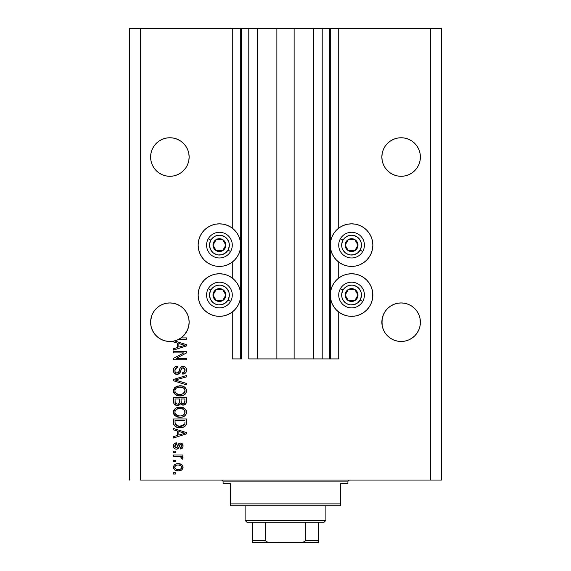 <?xml version="1.0" encoding="UTF-8"?>
<svg xmlns="http://www.w3.org/2000/svg" width="571" height="571" viewBox="0 0 571 571"><rect width="100%" height="100%" fill="white"/><g stroke="black" fill="none" stroke-linecap="round" stroke-linejoin="round"><path stroke-width="0.86" d="M329.546 358.916L322.208 358.916L329.546 358.916L329.546 28.55L322.208 28.55L322.208 358.916L313.579 358.916L322.208 358.916L322.208 28.55L313.579 28.55L313.579 358.916L294.129 358.916L313.579 358.916L313.579 28.55L276.871 28.55L294.129 28.55L294.129 358.916L257.421 358.916L276.871 358.916L276.871 28.55L257.421 28.55L257.421 358.916L248.792 358.916L257.421 358.916L257.421 28.55L248.792 28.55L248.792 358.916L248.792 28.55L241.454 28.55L241.454 358.916L232.276 358.916L232.276 312.023L232.276 358.916L240.719 358.916L240.719 28.55L232.276 28.55L232.276 228.143L232.276 28.55L140.509 28.55L140.509 480.047L430.491 480.047L430.491 28.55L330.281 28.55L330.281 358.916L329.546 358.916L329.546 28.55L294.129 28.55L294.129 358.916L276.871 358.916L276.871 28.55L241.454 28.55L241.454 358.916L240.719 358.916L240.719 28.55L241.454 28.55L129.496 28.55L129.496 480.047L129.496 28.55L140.509 28.55L140.509 480.047L441.504 480.047L441.504 28.55L441.504 480.047L430.491 480.047L430.491 28.55L338.724 28.55L338.724 228.143L338.724 28.55L330.281 28.55L330.281 358.916L338.724 358.916L338.724 312.023L338.724 358.916L329.603 358.916M232.276 278.07L232.276 262.096L232.276 278.07M338.724 278.07L338.724 262.096L338.724 278.07M189.051 155.134L189.051 155.141A19.271 19.271 0 0 0 189.051 155.134L189.144 157.025L188.773 153.264L187.673 149.652L188.773 153.264L189.144 157.025L188.773 160.786L187.673 164.398L185.896 167.731L183.498 170.65L180.579 173.049L177.246 174.826L173.634 175.925L169.873 176.296L166.111 175.925L162.499 174.826L159.166 173.049L162.499 174.826L159.166 173.049L156.247 170.65L153.849 167.731L152.072 164.398L150.972 160.786L150.601 157.025A19.271 19.271 0 0 1 169.873 137.754A19.271 19.271 0 0 1 189.144 157.025L188.773 160.786L187.673 164.398L185.896 167.731L183.498 170.65L180.579 173.049L177.246 174.826L173.634 175.925L169.873 176.296L166.111 175.925L162.499 174.826L166.111 175.925L162.499 174.826L159.166 173.049L156.247 170.65L153.849 167.731L152.072 164.398L150.972 160.786L150.601 157.025L150.972 153.264L152.072 149.652L150.972 153.264L152.072 149.652L153.849 146.319L152.072 149.652L153.849 146.319L156.247 143.4L153.849 146.319L156.247 143.4L159.166 141.001L156.247 143.4L159.166 141.001L162.499 139.224L159.166 141.001L162.499 139.224L166.111 138.125L162.499 139.224L166.111 138.125L169.873 137.754L173.634 138.125L177.246 139.224A19.271 19.271 0 0 0 177.246 139.224L173.634 138.125L177.246 139.217L180.579 141.001L177.246 139.224L180.579 141.001L183.498 143.4A19.271 19.271 0 0 0 183.491 143.385L185.896 146.319L187.673 149.652L188.773 153.264M150.972 153.256A19.271 19.271 0 0 0 150.972 153.264L150.694 155.134A19.271 19.271 0 0 0 150.694 155.141L150.694 155.141M420.306 155.134L420.306 155.141A19.271 19.271 0 0 0 420.306 155.134L420.399 157.025L420.028 153.264L418.928 149.652L420.028 153.264L420.399 157.025L420.028 160.786L418.928 164.398L417.151 167.731L414.753 170.65L411.834 173.049L408.501 174.826L404.889 175.925L401.127 176.296L397.366 175.925L393.754 174.826L390.421 173.049L393.754 174.826L390.421 173.049L387.502 170.65L385.104 167.731L383.327 164.398L382.227 160.786L381.856 157.025A19.271 19.271 0 0 1 401.127 137.754A19.271 19.271 0 0 1 420.399 157.025L420.028 160.786L418.928 164.398L417.151 167.731L414.753 170.65L411.834 173.049L408.501 174.826L404.889 175.925L401.127 176.296L397.366 175.925L393.754 174.826L397.366 175.925L393.754 174.826L390.421 173.049L387.502 170.65L385.104 167.731L383.327 164.398L382.227 160.786L381.856 157.025L382.227 153.264L383.327 149.652L382.227 153.264L383.327 149.652L385.104 146.319L383.327 149.652L385.104 146.319L387.502 143.4A19.271 19.271 0 0 0 387.495 143.407L385.104 146.319L387.502 143.4L390.421 141.001L387.502 143.4L390.421 141.001L393.754 139.224L390.421 141.001L393.754 139.224L397.366 138.125L393.754 139.224L397.366 138.125L401.127 137.754L404.889 138.125L408.501 139.224A19.271 19.271 0 0 0 408.486 139.217M404.903 138.125A19.271 19.271 0 0 0 404.889 138.125L408.501 139.224L404.889 138.125L408.501 139.224L411.834 141.001L408.501 139.224L411.834 141.001L414.753 143.4L417.151 146.319L418.928 149.652L420.028 153.264M382.227 153.256A19.271 19.271 0 0 0 382.227 153.264L381.949 155.134A19.271 19.271 0 0 0 381.949 155.141L381.949 155.141M180.557 306.17L183.498 308.583L185.896 311.502L187.673 314.835L188.773 318.447L189.144 322.208L188.773 325.97L187.673 329.581L185.896 332.914L183.498 335.834L180.579 338.232L177.246 340.009L173.634 341.108L169.873 341.479L166.111 341.108L162.499 340.009L159.166 338.232L162.499 340.009L159.166 338.232L156.247 335.834L153.849 332.914L152.072 329.581L150.972 325.97L150.601 322.208A19.271 19.271 0 0 1 169.873 302.937A19.271 19.271 0 0 1 189.144 322.208L189.051 320.324A19.271 19.271 0 0 0 189.051 320.317L189.051 320.31M153.863 311.481A19.271 19.271 0 0 0 150.972 318.447L152.072 314.835L150.972 318.447L152.072 314.835L153.849 311.502L152.072 314.835L153.849 311.502L156.247 308.583L153.849 311.502L156.247 308.583L159.166 306.184L156.247 308.583L159.166 306.184L162.499 304.4L159.166 306.184L162.499 304.4L166.111 303.308A19.271 19.271 0 0 0 156.24 308.583M183.505 308.59A19.271 19.271 0 0 0 177.246 304.4L180.579 306.184L183.498 308.583L185.896 311.502L187.673 314.835L188.773 318.447A19.271 19.271 0 0 0 185.882 311.481M162.499 304.4L166.111 303.308L162.499 304.4L166.111 303.308L169.873 302.937L173.634 303.308A19.271 19.271 0 0 0 173.605 303.301L169.873 302.937L173.634 303.308L169.873 302.937L173.634 303.308L177.246 304.4L173.634 303.308L177.246 304.4L180.579 306.184M420.306 320.317L420.306 320.324A19.271 19.271 0 0 0 420.306 320.317L420.028 318.447A19.271 19.271 0 0 0 417.137 311.481M417.151 311.502L418.928 314.835L420.028 318.447L418.928 314.835L420.028 318.447L418.928 314.835L417.151 311.502L418.928 314.835L417.151 311.502L414.753 308.583A19.271 19.271 0 0 0 408.501 304.4L404.889 303.308L401.127 302.937L404.889 303.308L401.127 302.937L404.889 303.308L408.501 304.4L411.834 306.184L414.753 308.583L417.151 311.502M385.118 311.481A19.271 19.271 0 0 0 382.227 318.447L383.327 314.835L382.227 318.447L383.327 314.835L385.104 311.502L383.327 314.835L385.104 311.502L387.502 308.583L385.104 311.502L387.502 308.583L390.428 306.177M381.949 320.317L381.856 322.208A19.271 19.271 0 0 1 401.127 302.937A19.271 19.271 0 0 1 420.399 322.208L420.028 325.97L418.928 329.581L417.151 332.914L414.753 335.834L411.834 338.232L408.501 340.009L404.889 341.108L401.127 341.479L397.366 341.108L393.754 340.009L390.421 338.232L393.754 340.009L390.421 338.232L393.754 340.009L397.366 341.108L393.754 340.009L397.366 341.108L401.127 341.479L397.366 341.108L401.127 341.479L404.889 341.108L408.501 340.009L404.889 341.108L408.501 340.009L411.834 338.232L408.501 340.009L404.889 341.108A19.271 19.271 0 0 1 382.227 325.97L381.949 320.317L383.327 314.835L382.227 318.447L381.949 324.092A19.271 19.271 0 0 0 381.949 324.1L381.949 324.092M404.918 303.315A19.271 19.271 0 0 0 404.86 303.301L408.501 304.4L411.834 306.184L414.753 308.583M390.421 306.184L393.754 304.4L390.421 306.184L393.754 304.4L397.366 303.308A19.271 19.271 0 0 0 387.495 308.583M347.418 224.239L351.572 223.832A21.291 21.291 0 0 1 372.863 245.123A21.291 21.291 0 0 1 351.572 266.414A21.291 21.291 0 0 1 330.281 245.123A21.291 21.291 0 0 1 351.572 223.832L355.726 224.239L359.723 225.452L363.399 227.422L366.625 230.07L369.273 233.296L371.243 236.972L372.456 240.969L372.863 245.123L372.456 249.277L371.243 253.267L369.273 256.95L366.625 260.176L363.399 262.824L359.723 264.794L355.726 266L351.572 266.414L347.418 266L343.428 264.794L339.745 262.824L336.519 260.176L333.871 256.95L331.901 253.267L330.695 249.277L330.281 245.123L330.695 240.969L331.901 236.972L333.871 233.296L336.519 230.07L339.745 227.422L343.428 225.452L347.418 224.239L351.572 223.832L355.726 224.239M369.273 283.216L371.243 286.899L372.456 290.889L372.863 295.043L372.456 299.197L371.243 303.194L369.273 306.87L366.625 310.096L363.399 312.744L359.723 314.714L355.726 315.927L351.572 316.334A21.291 21.291 0 0 1 330.281 295.043A21.291 21.291 0 0 1 351.572 273.752A21.291 21.291 0 0 1 372.863 295.043A21.291 21.291 0 0 1 351.572 316.334L347.418 315.927L343.428 314.714L339.745 312.744L336.519 310.096L333.871 306.87L331.901 303.194L330.695 299.197L330.281 295.043L330.695 290.889L331.901 286.899L333.871 283.216L336.519 279.99L339.745 277.342L343.428 275.372L347.418 274.166L351.572 273.752L355.726 274.166L359.723 275.372L363.399 277.342L366.625 279.99L369.273 283.216L371.243 286.899L372.456 290.889L372.685 297.819M215.274 224.239L219.428 223.832A21.291 21.291 0 0 1 240.719 245.123A21.291 21.291 0 0 1 219.428 266.414A21.291 21.291 0 0 1 198.137 245.123A21.291 21.291 0 0 1 219.428 223.832L223.582 224.239L227.572 225.452L231.255 227.422L234.481 230.07L237.129 233.296L239.099 236.972L240.305 240.969L240.719 245.123L240.305 249.277L239.099 253.267L237.129 256.95L234.481 260.176L231.255 262.824L227.572 264.794L223.582 266L219.428 266.414L215.274 266L211.277 264.794L207.601 262.824L204.375 260.176L201.727 256.95L199.757 253.267L198.544 249.277L198.137 245.123L198.544 240.969L199.757 236.972L201.727 233.296L204.375 230.07L207.601 227.422L211.277 225.452L215.274 224.239L219.428 223.832L223.582 224.239M219.428 273.752A21.291 21.291 0 0 1 240.719 295.043A21.291 21.291 0 0 1 219.428 316.334L215.274 315.927L211.277 314.714L207.601 312.744L204.375 310.096L201.727 306.87L199.757 303.194L198.544 299.197L198.137 295.043L198.544 290.889L199.757 286.899L201.727 283.216L204.375 279.99L207.601 277.342L211.277 275.372L215.274 274.166L219.428 273.752L223.582 274.166L227.572 275.372L231.255 277.342L234.481 279.99L237.129 283.216L239.099 286.899L240.305 290.889L240.719 295.043L240.305 299.197L239.099 303.194L237.129 306.87L234.481 310.096L231.255 312.744L227.572 314.714L223.582 315.927L219.428 316.334A21.291 21.291 0 0 1 198.137 295.043A21.291 21.291 0 0 1 219.428 273.752M393.754 304.4L397.366 303.308L401.127 302.937L404.889 303.308L408.501 304.4L411.834 306.184M185.896 311.502L187.673 314.835L185.896 311.502M188.773 318.447L189.144 322.208L188.601 326.748L187.01 331.03L184.447 334.813L181.071 337.889L186.389 337.889L186.389 339.224L178.916 339.224A19.271 19.271 0 0 1 174.583 340.894L186.389 344.663L186.389 345.962L173.541 350.073L173.541 348.681L177.381 347.561L177.381 343.071L173.541 341.95L173.541 341.123L169.323 341.472L165.126 340.887L161.158 339.395L157.61 337.076L154.662 334.035L152.443 330.423L151.065 326.419L150.601 322.208L150.972 318.447L152.072 314.835L150.694 320.317M387.502 335.834L385.104 332.914L387.502 335.834L390.421 338.232L387.502 335.834L385.104 332.914L383.327 329.581L382.227 325.97L381.856 322.208A19.271 19.271 0 0 0 401.127 341.479A19.271 19.271 0 0 0 420.399 322.208L420.028 325.97L418.928 329.581L417.151 332.914L414.753 335.834L411.834 338.232L408.501 340.009A19.271 19.271 0 0 0 420.028 325.97L418.928 329.581L417.151 332.914L414.753 335.834L411.834 338.232M184.404 334.863L180.579 338.232L177.246 340.009L173.634 341.108L177.246 340.009L181.071 337.889A19.271 19.271 0 0 1 178.916 339.224L186.389 339.224L186.389 337.889L181.071 337.889A19.271 19.271 0 0 1 173.541 341.123L173.541 341.95L177.381 343.071L177.381 347.561L173.541 348.681L173.541 350.073L186.389 345.962L186.389 344.663L174.583 340.894A19.271 19.271 0 0 1 150.601 322.208L150.694 324.092A19.271 19.271 0 0 0 150.694 324.1L150.694 324.092M404.86 175.932A19.271 19.271 0 0 0 404.889 175.925L408.501 174.826L404.889 175.925L401.127 176.296M173.634 175.925L177.246 174.826L173.634 175.925L169.873 176.296M397.366 303.308L401.127 302.937M420.028 318.447L420.306 324.092A19.271 19.271 0 0 1 420.306 324.1L420.306 324.114M385.125 332.943L383.327 329.581L382.227 325.97L383.327 329.581M166.111 303.308L169.873 302.937M173.634 303.308L177.246 304.4M173.541 352.907L183.769 352.907L173.541 352.907L173.541 351.572L186.389 351.572L186.389 352.992L176.154 358.417L186.389 358.417L186.389 359.751L173.541 359.751L173.541 358.317L183.769 352.907L173.541 358.317L173.541 359.751L186.389 359.751L186.389 358.417L176.154 358.417L186.389 352.992L186.389 351.572L173.541 351.572L173.541 352.907L173.541 351.572L186.389 351.572L186.389 352.992M177.117 374.433L174.341 373.256L173.427 371.157L173.841 368.245L175.554 366.575L177.717 366.09L177.881 367.424L175.704 368.302L174.926 369.901L175.147 371.907L176.603 373.056L178.537 372.449L180.215 367.988L181.714 366.668L184.826 366.853L186.053 368.067L186.51 369.43L186.324 371.671L185.525 372.991L182.72 374.098L182.556 372.763L184.404 372.049L185.033 369.744L183.883 367.938L181.992 367.974L179.687 373.284L177.117 374.433L180.186 372.449L181.706 368.174L183.005 367.76L185.054 370.194C184.997 371.785 184.162 372.642 182.556 372.763L182.72 374.098C185.161 373.912 186.439 372.592 186.56 370.151C186.474 367.86 185.297 366.618 183.041 366.425C181.021 366.639 179.851 367.795 179.508 369.887C179.38 371.628 178.573 372.699 177.081 373.099C175.597 372.913 174.862 372.042 174.876 370.5C174.997 368.623 175.996 367.596 177.881 367.424L177.717 366.09C174.99 366.247 173.541 367.681 173.377 370.386C173.448 372.842 174.69 374.191 177.117 374.433M177.067 380.586L186.389 383.441L186.389 384.825L173.541 380.786L173.541 379.401L186.389 375.561L186.389 376.931L175.047 380.022L186.389 383.441L186.389 384.825L186.389 383.441L175.047 380.022L186.389 376.931L186.389 375.561L173.541 379.401L173.541 380.786L173.541 379.401L186.389 375.561L186.389 376.931L175.625 379.879M173.377 390.864L174.548 387.809L177.488 386.082L182.156 386.01L184.826 387.252L186.232 389.137L186.417 392.027L185.175 394.161L183.013 395.482L179.344 395.939L176.389 395.26L173.877 393.005L173.377 390.864L175.34 394.647L179.951 395.953C183.691 396.053 185.889 394.361 186.56 390.871C185.875 387.324 183.619 385.625 179.801 385.775L175.39 387.081L173.384 391.142M173.891 410.071L173.498 411.113L175.39 408.436L173.377 412.226L174.548 409.164L176.396 407.844L178.63 407.202L182.156 407.366L185.261 409.014L186.417 411.056L186.417 413.383L185.175 415.517L182.641 416.958L179.344 417.294L176.389 416.623L173.877 414.36L173.377 412.226L175.34 416.002L179.951 417.315C183.691 417.408 185.889 415.717 186.56 412.233C185.875 408.679 183.619 406.98 179.801 407.137L175.882 408.115M173.541 429.877L177.381 431.005L173.541 429.877L173.541 428.493L186.389 432.597L186.389 433.896L173.541 438L173.541 436.615L177.381 435.487L177.381 431.005L177.381 435.487L173.541 436.615L173.541 438L186.389 433.896L186.389 432.597L173.541 428.493L173.541 429.877L173.541 428.493L186.389 432.597L186.389 433.896L173.541 438L173.541 436.615M175.376 474.044L173.541 474.044L173.541 472.709L175.376 472.709L175.376 474.044L175.376 472.709L173.541 472.709L173.541 474.044L173.541 472.709L175.376 472.709L175.376 474.044L173.541 474.044L175.376 474.044M178.73 470.861L174.99 470.14L173.398 467.713L174.305 464.994L175.718 464.087L177.795 463.702L181.471 464.451L183.034 466.864L182.149 469.548L180.771 470.468L178.309 470.868C181 470.982 182.577 469.783 183.055 467.285C182.57 464.744 180.957 463.552 178.216 463.695C175.483 463.559 173.869 464.751 173.377 467.285C173.884 469.847 175.525 471.046 178.309 470.868L177.881 470.861M175.376 461.696L173.541 461.696L173.541 460.362L175.376 460.362L175.376 461.696L175.376 460.362L173.541 460.362L173.541 461.696L173.541 460.362L175.376 460.362L175.376 461.696L173.541 461.696L175.376 461.696M180.693 456.743L173.541 456.357L173.541 455.023L182.884 455.023L182.884 456.357L181.392 456.357L183.013 457.628L182.556 459.191L181.221 458.691L180.886 456.864L178.388 456.357L180.293 456.593L181.385 457.785L181.221 458.691L182.556 459.191L183.055 457.935L181.392 456.357L182.884 456.357L182.884 455.023L173.541 455.023L173.541 456.357L173.541 455.023L182.884 455.023L182.884 456.357M175.376 452.517L173.541 452.517L173.541 451.183L175.376 451.183L175.376 452.517L175.376 451.183L173.541 451.183L173.541 452.517L173.541 451.183L175.376 451.183L175.376 452.517L173.541 452.517L175.376 452.517M176.389 449.177L174.862 448.827L173.705 447.621L173.42 445.416L174.184 443.795L176.382 442.839L176.546 444.174L175.204 444.745L174.712 446.115L175.176 447.45L176.161 447.842L177.11 447.4L179.094 443.36L180.95 443.053L182.385 443.874L183.02 446.529L181.971 448.471L180.386 449.013L180.215 447.678L181.335 447.179L181.721 446.015L181.335 444.681L180.35 444.366L178.43 448.363L176.389 449.177C178.081 449.034 179.037 448.057 179.265 446.258L179.801 444.766L180.579 444.345L181.721 446.015L180.215 447.678L180.386 449.013C182.135 448.763 183.02 447.75 183.055 445.965C183.027 444.174 182.142 443.182 180.386 443.01C178.709 443.332 177.752 444.424 177.524 446.279L177.01 447.543L176.161 447.842L174.712 446.115L176.546 444.174L176.382 442.839C174.476 443.082 173.477 444.145 173.377 446.022C173.448 447.985 174.455 449.034 176.389 449.177M173.548 423.061L173.541 422.768C174.069 426.259 176.232 427.886 180.036 427.658L176.839 427.208L174.269 425.523L173.563 423.347L173.541 418.978L186.389 418.978L186.346 423.632L185.753 425.459L183.598 427.065L180.036 427.658C182.77 427.865 184.811 426.865 186.153 424.646L186.389 418.978L173.541 418.978L173.541 422.768L173.541 418.978L186.389 418.978M173.541 401.577C173.563 404.061 174.819 405.36 177.317 405.467L175.09 404.91L173.998 403.833L173.541 397.623L186.389 397.623L186.36 402.284L185.596 404.125L182.763 405.11L180.465 403.697L179.18 405.067L177.317 405.467L180.465 403.697L183.163 405.132C185.304 404.939 186.374 403.768 186.389 401.606L186.389 397.623L173.541 397.623L173.541 401.577L173.541 397.623L186.389 397.623L186.36 402.269M441.504 28.55L430.491 28.55L441.504 28.55M211.277 314.714L207.601 312.744L204.375 310.096M198.544 299.197L198.137 295.043L198.544 290.889L199.757 286.899L201.727 283.216M231.255 312.744L227.572 314.714M201.727 256.95L199.757 253.267L198.544 249.277L198.137 245.123L198.544 240.969M363.399 312.744L359.723 314.714M343.428 314.714L339.745 312.744M372.456 240.969L372.863 245.123L372.456 249.277L371.243 253.267L369.273 256.95M173.384 467.071L173.47 466.457M174.312 464.987L174.947 464.466M180.55 464.023L180.971 464.18M181.028 464.209L182.12 464.972M182.884 466.193L183.027 466.842M183.055 467.285L183.034 467.699M183.027 467.713L182.813 468.534M182.649 468.884L181.507 470.09M181.171 470.283L180.764 470.468M179.737 470.754L179.144 470.832M174.969 470.126L174.333 469.619M173.57 468.448L173.398 467.713M181.407 466.236L180.472 465.451L178.223 465.03C180.072 464.873 181.235 465.615 181.721 467.249C181.271 468.934 180.101 469.69 178.223 469.533L180.129 469.262M175.968 469.119L178.223 469.533C176.368 469.69 175.197 468.955 174.712 467.321L175.483 468.805M176.725 465.179L177.638 465.051M181.628 467.835L181.599 466.6M179.951 469.319L180.914 468.827M180.493 469.105L181.528 468.099L181.699 466.964M181.078 468.691L181.528 468.099M175.483 465.765L174.712 467.321C175.161 465.636 176.332 464.873 178.223 465.03L178.794 465.051M182.313 456.807L181.856 456.564M182.741 457.15L183.013 457.635M183.055 457.935L182.556 459.191L181.221 458.691L181.385 457.785M178.866 456.372L178.388 456.357L178.866 456.372M173.541 456.357L178.388 456.357M181.764 456.522L181.392 456.357M175.226 443.139L175.782 442.96M176.382 442.839L176.546 444.174L174.755 446.629M175.74 447.792L177.11 447.4M176.824 447.685L176.161 447.842L177.01 447.543L177.424 446.608M177.695 445.73L177.838 445.287M177.888 445.159L178.073 444.681M178.38 444.074L179.094 443.36M178.959 443.453L179.394 443.203M181.485 443.21L182.135 443.624M181.492 443.217L182.035 443.539M182.898 447.1L182.691 447.6M182.377 448.092L181.985 448.463M181.485 448.742L180.664 448.97M180.386 449.013L180.215 447.678L180.829 447.528L180.215 447.678M181.342 447.179L181.678 445.451M180.857 444.381L179.801 444.766L179.265 446.265L179.722 444.916M179.415 445.765L179.537 445.394M179.101 446.8L178.802 447.643M178.709 447.871L178.43 448.356M174.169 448.292L173.869 447.914M173.663 447.528L173.384 446.329M176.161 447.842L175.226 447.5L174.733 446.493M182.413 433.974L178.88 435.052L185.054 433.246L182.413 433.974L185.054 433.246L182.62 432.647L185.054 433.246L184.29 433.432M178.88 431.44L182.62 432.647L178.88 431.44L178.88 435.052L178.88 431.44M186.339 423.746L186.274 424.146M185.753 425.459L184.412 426.665M185.075 426.194L184.647 426.516M184.026 426.872L182.434 427.422M181.864 427.529L180.957 427.629M180.036 427.658L179.458 427.643M179.358 427.643L178.901 427.608M178.423 427.558L177.752 427.451M177.738 427.443L175.754 426.744M176.846 427.208L176.418 427.058M173.977 425.024L173.784 424.531M173.77 424.481L173.634 423.918M173.62 423.839L173.563 423.354M186.382 423.047L186.389 422.604M184.847 423.489L184.89 422.569M184.276 424.952L182.327 426.073M181.364 426.252L183.477 425.602L184.633 424.389L179.658 426.316L181.385 426.252M176.689 425.709L177.667 426.052M175.147 423.768L175.29 424.303M175.047 420.313L184.89 420.313L175.047 420.313L175.061 423.111L175.047 420.313M176.111 425.374L180.058 426.323L176.917 425.809L175.047 422.604M178.066 426.144L178.559 426.223M175.404 424.56L176.246 425.474M181.014 407.187L182.156 407.366M184.34 408.251L183.291 407.708M184.39 408.286L186.232 410.485L185.261 409.014M186.417 411.056L186.524 411.62M186.56 412.233L186.524 411.641M186.417 413.39L186.239 413.925M184.804 415.852L183.862 416.459M183.726 416.53L183.22 416.759M182.277 417.058L184.397 416.145M182.249 417.066L181.692 417.173M181.107 417.258L180.55 417.294M178.737 417.244L177.531 417.023M178.702 417.244L177.552 417.03M174.548 415.295L173.869 414.339M173.491 413.29L173.42 412.89M173.377 412.226L173.498 413.325M173.413 411.577L173.491 411.141M177.488 407.437L176.931 407.615M182.263 417.058L182.827 416.901M185.596 415.046L185.982 414.46M184.44 414.168L185.054 412.241L184.34 410.114L183.312 409.214L179.779 408.472C182.741 408.265 184.504 409.521 185.054 412.241L182.898 415.417L183.762 414.896L180.736 415.945M175.326 413.918L177.01 415.424L179.993 415.981C177.117 416.123 175.418 414.867 174.876 412.212L175.326 413.918L178.223 415.816L177.21 415.51M176.503 409.307L175.311 410.563L174.876 412.212C175.383 409.635 177.01 408.386 179.779 408.472L178.388 408.579M176.482 409.321L178.916 408.508L176.996 409.022M174.983 413.097L175.126 413.511M175.311 410.563L174.983 411.348M186.239 402.948L184.497 404.875M184.476 404.882L183.841 405.067M182.406 405.053L181.3 404.582M180.236 404.14L179.951 404.496M179.951 404.504L180.243 404.125M178.644 405.282L178.28 405.374M176.546 405.41L173.998 403.833L174.469 404.446M173.998 403.833L173.663 402.898M173.634 402.741L173.548 401.97M179.551 401.42L179.551 401.42C179.658 403.083 178.916 403.99 177.303 404.132C178.916 403.99 179.658 403.083 179.551 401.42L179.551 398.958L179.551 401.42M179.515 402.177L179.551 401.67M175.897 403.768L177.303 404.132L175.376 403.24M184.847 402.098L184.89 401.142C185.09 402.733 184.447 403.618 182.948 403.797L184.29 403.376L184.826 402.334M181.428 403.14L182.948 403.797L181.171 402.626L181.05 398.958L184.89 398.958L184.89 401.142L184.89 398.958L181.05 398.958L181.171 402.626L182.285 403.718M183.841 403.64L184.89 401.142M175.047 398.958L179.551 398.958L175.047 398.958L175.204 402.898L175.047 398.958M175.276 403.047L176.046 403.861L177.56 404.118L178.744 403.711L179.43 402.676M175.097 402.434L175.047 401.606M181.05 401.313L181.278 402.898M182.948 403.797L183.427 403.761M179.215 385.796L180.4 385.789M181.014 385.832L182.135 386.003M184.39 386.931L186.232 389.122L185.261 387.652M186.417 389.7L186.56 390.871M186.417 392.027L185.125 394.211M185.611 393.669L185.182 394.154M181.692 395.817L183.862 395.103M183.719 395.175L183.22 395.403M181.121 395.896L180.55 395.939L181.121 395.896M178.709 395.889L177.531 395.667M176.389 395.268L176.767 395.425M174.548 393.94L173.891 393.026M173.869 392.984L173.498 391.984M173.491 391.934L173.42 391.52M173.406 391.421L173.498 391.963M173.413 390.229L173.491 389.786M173.505 389.743L174.54 387.823M177.488 386.082L176.931 386.26M182.263 395.703L182.827 395.539M184.397 394.789L184.776 394.511M184.44 392.812L185.054 390.885L184.34 388.758L183.312 387.859L179.779 387.109C182.741 386.902 184.504 388.166 185.054 390.885L182.898 394.061L184.148 393.176M184.133 393.191L180.736 394.59M175.326 392.562L177.01 394.069L179.993 394.618C177.117 394.768 175.418 393.512 174.876 390.857L175.326 392.562L178.223 394.461L177.21 394.154M176.503 387.952L175.311 389.208L174.876 390.857C175.383 388.273 177.01 387.031 179.779 387.109L178.388 387.224M176.482 387.959L178.916 387.152L176.996 387.666M174.983 391.735L175.126 392.149M173.541 380.786L186.389 384.825L173.541 380.786M173.441 369.53L173.648 368.702M174.555 367.281L175.09 366.839M177.717 366.09L177.581 367.46M176.71 367.66L174.876 370.5M174.919 371.093L174.99 371.45M175.069 371.714L175.404 372.313M176.839 373.084L178.131 372.813M178.673 372.256L179.208 370.936M178.844 371.942L179.201 370.957M179.251 370.779L179.701 369.237M181.121 367.003L181.699 366.675M181.942 366.589L182.37 366.482M182.699 366.439L183.398 366.439M184.105 366.561L185.161 367.074M186.06 368.074L186.296 368.58M186.36 368.759L186.51 369.437M186.503 370.922L186.332 371.657M186.324 371.678L185.953 372.449M184.933 373.477L184.326 373.784M183.855 373.941L183.491 374.019M183.105 374.076L182.72 374.098L182.556 372.763M183.063 372.692L183.541 372.57M183.648 372.528L184.397 372.056M184.754 371.571L185.033 369.751M184.954 369.301L184.576 368.495M183.441 367.795L181.521 368.388M181.378 368.63L181.05 369.48M181.014 369.587L181.157 369.144M179.865 373.041L177.988 374.34M177.36 374.419L178.081 374.319M176.332 374.362L175.618 374.141M174.933 373.762L174.383 373.298M174.333 373.241L173.898 372.642M176.025 366.375L175.575 366.561M174.569 367.26L174.119 367.781M180.729 370.7L180.85 370.215M185.204 367.103L184.447 366.675M179.508 369.887L179.03 371.471M175.34 368.78L175.704 368.302M186.389 358.417L186.389 359.751L173.541 359.751L173.541 358.317M186.389 344.663L186.389 345.962L173.541 350.073L173.541 348.681M182.977 345.876L185.054 345.319L182.62 344.72L185.054 345.319L184.29 345.505M183.726 345.655L178.88 347.118L178.88 343.506L182.62 344.72L178.88 343.506L178.88 347.118L183.726 345.655M184.255 345.512L182.413 346.047M186.389 337.889L186.389 339.224M176.503 469.326L178.509 469.533M175.054 466.214L174.797 466.743M174.733 467.028L174.733 467.606M178.859 426.259L179.658 426.316M180.058 426.323L180.707 426.309M182.641 425.98L183.248 425.723M185.018 412.747L185.033 411.784M184.947 411.334L184.804 410.899M184.604 410.492L184.34 410.114M180.693 408.501L178.916 408.508M174.876 412.212L174.904 412.655M179.101 415.938L180.365 415.973M185.018 391.392L185.033 390.428M184.947 389.979L184.804 389.543M184.604 389.137L184.34 388.758M180.693 387.145L178.916 387.152M175.311 389.208L174.983 390M174.876 390.857L174.904 391.299M179.101 394.582L180.365 394.611M166.111 341.108L169.873 341.479L166.111 341.108M411.834 141.001L414.753 143.4L417.151 146.319L418.928 149.652M397.366 138.125L401.127 137.754L404.889 138.125M189.051 158.916A19.271 19.271 0 0 0 189.051 158.909L189.144 157.025A19.271 19.271 0 0 1 169.873 176.296A19.271 19.271 0 0 1 150.601 157.025L150.694 158.909A19.271 19.271 0 0 0 150.694 158.916M180.579 141.001L183.498 143.4L185.896 146.319L187.673 149.652M166.111 138.125L169.873 137.754L173.634 138.125L177.246 139.224M156.247 335.834L153.87 332.943M162.499 340.009L165.083 340.873L162.514 340.016M189.051 324.1L189.051 324.092A19.271 19.271 0 0 1 189.051 324.1L189.144 322.208A19.271 19.271 0 0 1 181.071 337.889M184.49 334.763L187.673 329.581L188.773 325.97A19.271 19.271 0 0 1 178.916 339.224M173.541 341.123L177.246 340.009A19.271 19.271 0 0 1 161.172 339.402M152.436 330.409A19.271 19.271 0 0 1 150.972 325.97L152.072 329.581M390.421 338.232L393.754 340.009M152.45 330.438A19.271 19.271 0 0 0 161.143 339.388M153.856 167.746A19.271 19.271 0 0 0 153.863 167.746L152.072 164.398A19.271 19.271 0 0 0 153.842 167.717L152.072 164.398L150.972 160.786L152.072 164.398M188.773 160.786L187.673 164.398L188.773 160.786L187.673 164.398L185.896 167.731A19.271 19.271 0 0 0 188.773 160.786M183.505 170.643A19.271 19.271 0 0 1 177.246 174.826L180.579 173.049L183.498 170.65L185.896 167.731M381.949 158.916L381.949 158.909A19.271 19.271 0 0 0 381.949 158.916L381.856 157.025A19.271 19.271 0 0 0 401.127 176.296A19.271 19.271 0 0 0 420.399 157.025L420.306 158.924A19.271 19.271 0 0 0 420.306 158.909M385.104 167.731L383.327 164.398L382.227 160.786L383.327 164.398L385.104 167.731A19.271 19.271 0 0 1 382.227 160.786M387.502 170.65L387.495 170.65A19.271 19.271 0 0 0 397.395 175.932M418.936 164.391A19.271 19.271 0 0 0 420.028 160.786L418.928 164.398L420.028 160.786L418.928 164.398L417.151 167.731A19.271 19.271 0 0 0 417.144 167.746A19.271 19.271 0 0 0 418.928 164.405M414.76 170.643A19.271 19.271 0 0 1 408.508 174.826L411.834 173.049L414.753 170.65L417.151 167.731M150.972 160.786A19.271 19.271 0 0 0 152.064 164.391M156.24 170.65A19.271 19.271 0 0 0 162.492 174.826M162.507 174.833A19.271 19.271 0 0 0 166.14 175.932M225.045 246.515L225.852 245.123A6.424 6.424 0 0 1 224.988 248.335L224.246 247.907L225.045 246.515L224.246 247.907L224.988 248.335L225.631 246.786L225.631 243.46L223.968 240.577L222.64 239.556L219.428 238.699L217.765 238.921L214.882 240.577L213.861 241.911L213.004 245.123L213.226 246.786L213.861 248.335L216.216 250.683L219.428 251.547L221.091 251.326L222.64 250.683L224.988 248.335A6.424 6.424 0 0 1 213.004 245.123A6.424 6.424 0 0 1 222.64 239.556L216.216 239.556L213.811 243.717L213.004 245.123L216.216 250.683L222.64 250.683L224.246 247.907L222.64 250.683L216.216 250.683L213.004 245.123L213.811 243.717L216.216 239.556L222.64 239.556A6.424 6.424 0 0 1 225.852 245.123L222.64 239.556L225.852 245.123L225.045 246.515M210.842 240.17A9.914 9.914 0 0 1 224.382 236.537A9.914 9.914 0 0 1 228.007 250.077L230.556 251.547A12.848 12.848 0 0 0 225.852 233.996A12.848 12.848 0 0 0 208.301 238.699L210.842 240.17L211.977 238.585L215.046 236.23L218.779 235.231L220.72 235.295L224.382 236.537L227.287 239.092L229 242.554L229.256 246.415L228.007 250.077L225.459 252.982L221.991 254.695L218.136 254.951L214.475 253.702L212.89 252.575L210.535 249.506L209.536 245.773L209.6 243.831L210.842 240.17L208.301 238.699A12.848 12.848 0 0 1 225.852 233.996A12.848 12.848 0 0 1 230.556 251.547A12.848 12.848 0 0 1 213.004 256.251A12.848 12.848 0 0 1 208.301 238.699A12.848 12.848 0 0 0 213.004 256.251A12.848 12.848 0 0 0 230.556 251.547L228.007 250.077A9.914 9.914 0 0 1 214.475 253.702A9.914 9.914 0 0 1 210.842 240.17M357.196 246.515L357.996 245.123A6.424 6.424 0 0 1 357.139 248.335L356.39 247.907L357.196 246.515L356.39 247.907L357.139 248.335L357.774 246.786L357.774 243.46L356.118 240.577L354.784 239.556L351.572 238.699L349.909 238.921L348.36 239.556L346.012 241.911L345.148 245.123L345.369 246.786L346.012 248.335L348.36 250.683L351.572 251.547L353.235 251.326L356.118 249.663L357.139 248.335A6.424 6.424 0 0 1 345.148 245.123A6.424 6.424 0 0 1 354.784 239.556L348.36 239.556L345.148 245.123L348.36 250.683L354.784 250.683L356.39 247.907L354.784 250.683L348.36 250.683L345.148 245.123L348.36 239.556L354.784 239.556A6.424 6.424 0 0 1 357.996 245.123L354.784 239.556L357.996 245.123L357.196 246.515M342.993 240.17A9.914 9.914 0 0 1 356.525 236.537A9.914 9.914 0 0 1 360.158 250.077L362.699 251.547A12.848 12.848 0 0 0 357.996 233.996A12.848 12.848 0 0 0 340.444 238.699L342.993 240.17L344.12 238.585L347.189 236.23L350.922 235.231L352.864 235.295L356.525 236.537L359.437 239.092L361.143 242.554L361.4 246.415L360.158 250.077L357.603 252.982L354.141 254.695L350.28 254.951L346.618 253.702L345.041 252.575L342.686 249.506L342 247.686L341.743 243.831L342.993 240.17L340.444 238.699A12.848 12.848 0 0 1 357.996 233.996A12.848 12.848 0 0 1 362.699 251.547A12.848 12.848 0 0 1 345.148 256.251A12.848 12.848 0 0 1 340.444 238.699A12.848 12.848 0 0 0 345.148 256.251A12.848 12.848 0 0 0 362.699 251.547L360.158 250.077A9.914 9.914 0 0 1 346.618 253.702A9.914 9.914 0 0 1 342.993 240.17M357.196 296.435L357.996 295.043A6.424 6.424 0 0 1 357.139 298.255L356.39 297.826L357.196 296.435L356.39 297.826L357.139 298.255L357.774 296.706L357.774 293.38L357.139 291.831L354.784 289.483L351.572 288.619L349.909 288.84L348.36 289.483L346.012 291.831L345.148 295.043L345.369 296.706L347.032 299.589L348.36 300.61L351.572 301.467L353.235 301.245L356.118 299.589L357.139 298.255A6.424 6.424 0 0 1 345.148 295.043A6.424 6.424 0 0 1 354.784 289.483L348.36 289.483L345.148 295.043L348.36 300.61L354.784 300.61L356.39 297.826L354.784 300.61L348.36 300.61L345.148 295.043L348.36 289.483L354.784 289.483A6.424 6.424 0 0 1 357.996 295.043L354.784 289.483L357.996 295.043L357.196 296.435M342.993 290.089A9.914 9.914 0 0 1 356.525 286.464A9.914 9.914 0 0 1 360.158 299.996L362.699 301.467A12.848 12.848 0 0 0 357.996 283.915A12.848 12.848 0 0 0 340.444 288.619L342.993 290.089L344.12 288.512L347.189 286.157L350.922 285.157L352.864 285.214L356.525 286.464L359.437 289.012L361.143 292.48L361.4 296.335L360.158 299.996L357.603 302.908L354.141 304.614L350.28 304.871L346.618 303.629L345.041 302.494L342.686 299.425L342 297.612L341.743 293.751L342.993 290.089L340.444 288.619A12.848 12.848 0 0 1 357.996 283.915A12.848 12.848 0 0 1 362.699 301.467A12.848 12.848 0 0 1 345.148 306.17A12.848 12.848 0 0 1 340.444 288.619A12.848 12.848 0 0 0 345.148 306.17A12.848 12.848 0 0 0 362.699 301.467L360.158 299.996A9.914 9.914 0 0 1 346.618 303.629A9.914 9.914 0 0 1 342.993 290.089M225.045 296.435L225.852 295.043A6.424 6.424 0 0 1 224.988 298.255L224.246 297.826L225.045 296.435L224.246 297.826L224.988 298.255L225.631 296.706L225.631 293.38L224.988 291.831L222.64 289.483L219.428 288.619L217.765 288.84L214.882 290.503L213.861 291.831L213.004 295.043L213.226 296.706L214.882 299.589L216.216 300.61L219.428 301.467L221.091 301.245L222.64 300.61L224.988 298.255A6.424 6.424 0 0 1 213.004 295.043A6.424 6.424 0 0 1 222.64 289.483L216.216 289.483L213.811 293.644L213.004 295.043L216.216 300.61L222.64 300.61L224.246 297.826L222.64 300.61L216.216 300.61L213.004 295.043L213.811 293.644L216.216 289.483L222.64 289.483A6.424 6.424 0 0 1 225.852 295.043L222.64 289.483L225.852 295.043L225.045 296.435M210.842 290.089A9.914 9.914 0 0 1 224.382 286.464A9.914 9.914 0 0 1 228.007 299.996L230.556 301.467A12.848 12.848 0 0 0 225.852 283.915A12.848 12.848 0 0 0 208.301 288.619L210.842 290.089L211.977 288.512L215.046 286.157L218.779 285.157L220.72 285.214L224.382 286.464L227.287 289.012L229 292.48L229.256 296.335L228.007 299.996L225.459 302.908L221.991 304.614L218.136 304.871L214.475 303.629L212.89 302.494L210.535 299.425L209.536 295.692L209.6 293.751L210.842 290.089L208.301 288.619A12.848 12.848 0 0 1 225.852 283.915A12.848 12.848 0 0 1 230.556 301.467A12.848 12.848 0 0 1 213.004 306.17A12.848 12.848 0 0 1 208.301 288.619A12.848 12.848 0 0 0 213.004 306.17A12.848 12.848 0 0 0 230.556 301.467L228.007 299.996A9.914 9.914 0 0 1 214.475 303.629A9.914 9.914 0 0 1 210.842 290.089M221.262 480.047A1.834 1.834 0 0 1 223.097 481.881L223.097 483.716L230.441 483.716L230.441 503.907L340.559 503.907L340.559 483.716L347.903 483.716L347.903 481.881A1.834 1.834 0 0 1 349.738 480.047A1.834 1.834 0 0 0 347.903 481.881L223.097 481.881A1.834 1.834 0 0 0 221.262 480.047M347.432 483.716L340.559 483.716L340.559 505.742L230.441 505.742L340.559 505.742L340.559 503.907L230.441 503.907L230.441 483.716L223.097 483.716L223.097 481.881L347.903 481.881L347.903 483.716L347.432 483.716L347.903 483.716M230.441 503.907L230.441 505.742L230.441 503.907M223.097 483.716L223.568 483.716M318.539 540.944L305.349 540.616L305.349 522.258L324.043 522.258L325.877 520.424L245.123 520.424L246.958 522.258L305.349 522.258L246.958 522.258L245.123 520.424L325.877 520.424L325.877 505.742L325.877 520.424L324.043 522.258L305.349 522.258L305.349 540.616L304.793 541.593L301.502 542.45L269.498 542.45L266.371 541.715M245.123 505.742L245.123 520.424L245.123 505.742M318.539 540.616L318.539 542.436L301.502 542.45L303.765 542.129L305.349 540.616L318.539 540.616L318.539 522.258L318.539 542.436L252.461 542.45L269.498 542.45L267.228 542.122L265.651 540.616L265.651 522.258L265.651 540.616L252.461 540.616L252.461 542.379M265.708 540.944L252.461 540.616L252.461 541.165M252.461 522.258L252.461 540.616L252.461 522.258"/></g></svg>
